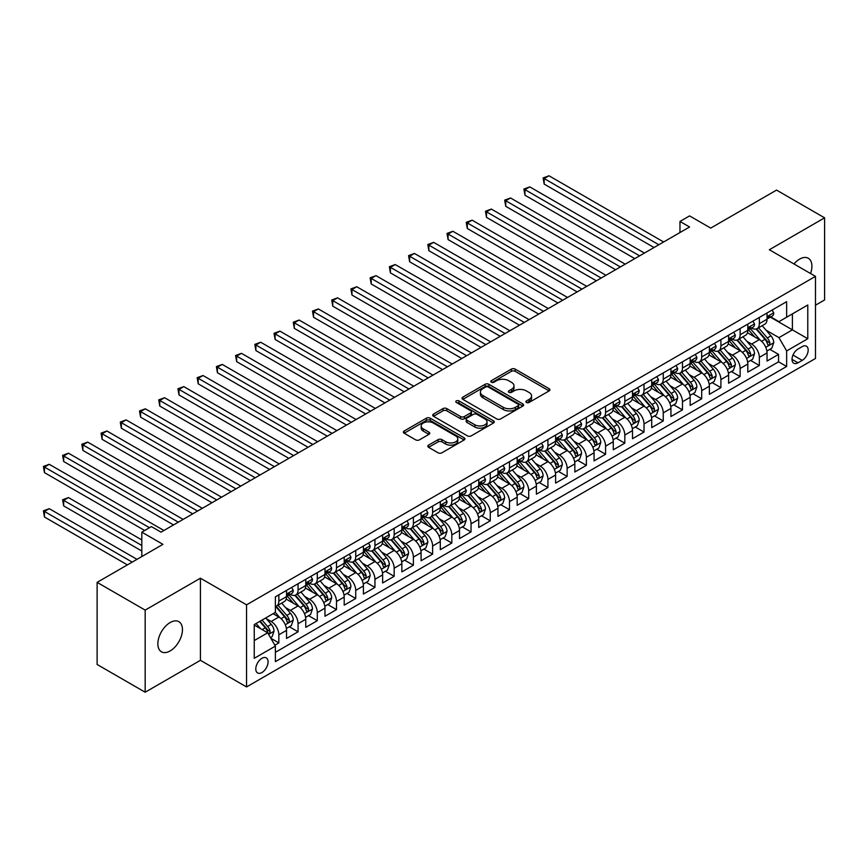 <?xml version="1.0" encoding="UTF-8"?>
<svg xmlns="http://www.w3.org/2000/svg" width="868" height="868" viewBox="0 0 868 868"><rect width="100%" height="100%" fill="white"/><g stroke="black" fill="none" stroke-linecap="round" stroke-linejoin="round"><path stroke-width="1.3" d="M526.453 402.459A1.866 1.074 0 0 0 529.1 402.459L549.14 390.893A2.669 1.541 0 0 0 549.921 389.797A2.669 1.541 0 0 0 549.14 388.712L515.18 369.106A2.669 1.541 0 0 0 511.404 369.106L491.364 380.672A1.866 1.074 0 0 0 490.821 381.443A1.866 1.074 0 0 0 491.364 382.202A1.866 1.074 0 0 0 494 382.202L496.604 380.705A8.539 4.926 0 0 1 508.67 380.705L511.502 382.343A8.539 4.926 0 0 1 514.008 385.826A8.539 4.926 0 0 1 511.502 389.309L508.908 390.806A1.866 1.074 0 0 0 508.366 391.566A1.866 1.074 0 0 0 508.908 392.336A1.866 1.074 0 0 0 511.556 392.336L514.149 390.839A8.539 4.926 0 0 1 526.214 390.839L529.046 392.466A8.539 4.926 0 0 1 531.552 395.949A8.539 4.926 0 0 1 529.046 399.443L526.453 400.94A1.866 1.074 0 0 0 525.91 401.7A1.866 1.074 0 0 0 526.453 402.459L526.453 400.94M170.161 650.935A17.393 10.047 120 0 0 181.52 635.604A17.393 10.047 120 0 0 178.851 621.672A17.393 10.047 120 0 0 170.161 622.53A17.393 10.047 120 0 0 158.79 637.861A17.393 10.047 120 0 0 161.459 651.803A17.393 10.047 120 0 0 170.161 650.935M810.538 273.529A17.393 10.047 120 0 0 808.314 258.252A17.393 10.047 120 0 0 799.612 259.12A17.393 10.047 120 0 0 793.97 263.959M261.93 672.526A8.702 5.024 120 0 0 267.615 664.855A8.702 5.024 120 0 0 266.281 657.89A8.702 5.024 120 0 0 261.93 658.313A8.702 5.024 120 0 0 256.255 665.984A8.702 5.024 120 0 0 257.579 672.95A8.702 5.024 120 0 0 261.93 672.526M428.586 445.132A2.669 1.541 0 0 0 427.805 446.217A2.669 1.541 0 0 0 428.586 447.313L438.112 452.814A2.669 1.541 0 0 0 441.888 452.814L464.152 439.957A2.669 1.541 0 0 0 464.933 438.872A2.669 1.541 0 0 0 464.152 437.776L430.192 418.17A2.669 1.541 0 0 0 426.416 418.17L404.152 431.027A2.669 1.541 0 0 0 403.37 432.112A2.669 1.541 0 0 0 404.152 433.208L415.663 439.848A2.669 1.541 0 0 0 419.439 439.848L428.966 434.347A2.669 1.541 0 0 0 429.747 433.262A2.669 1.541 0 0 0 428.966 432.166L423.259 428.879A7.139 4.123 0 0 1 421.164 425.96A7.139 4.123 0 0 1 425.57 422.152A7.139 4.123 0 0 1 433.349 423.052L455.711 435.953A7.139 4.123 0 0 1 457.794 438.872A7.139 4.123 0 0 1 453.389 442.68A7.139 4.123 0 0 1 445.609 441.779L441.888 439.631A2.669 1.541 0 0 0 438.112 439.631L428.586 445.132L428.586 447.313M815.475 305.221L824.6 299.948L824.6 217.835L776.545 190.092L710.718 228.1L689.583 215.893L679.97 221.448L689.583 226.993L161.025 532.149L151.412 526.605L141.809 532.149L141.809 556.562M145.173 610.106L145.173 692.219L200.432 660.32L200.432 578.196L145.173 610.106L97.118 582.363L162.945 544.355L141.809 532.149M200.432 578.196L246.555 604.833L815.475 276.371L815.475 358.484L246.555 686.946L246.555 604.833M824.6 217.835L769.341 249.745L815.475 276.371M496.789 418.94A2.669 1.541 0 0 0 500.565 418.94L522.818 406.083A2.669 1.541 0 0 0 523.599 404.998A2.669 1.541 0 0 0 522.818 403.902L488.868 384.296A2.669 1.541 0 0 0 485.093 384.296L462.828 397.153A2.669 1.541 0 0 0 462.047 398.238A2.669 1.541 0 0 0 462.828 399.334L496.789 418.94M457.067 402.861A1.866 1.074 0 0 1 458.966 403.132L458.966 400.907L493.491 420.839A2.669 1.541 0 0 1 494.272 421.935A2.669 1.541 0 0 1 493.491 423.02L471.226 435.877A2.669 1.541 0 0 1 467.451 435.877L433.49 416.271L433.49 414.09A2.669 1.541 0 0 0 432.709 415.175A2.669 1.541 0 0 0 433.49 416.271M433.49 414.09L443.016 408.589A2.669 1.541 0 0 1 446.792 408.589L460.561 416.542A2.669 1.541 0 0 0 464.337 416.542L470.662 412.886A2.669 1.541 0 0 0 471.443 411.801A2.669 1.541 0 0 0 470.662 410.716L456.318 402.437A1.866 1.074 0 0 1 455.776 401.667A1.866 1.074 0 0 1 456.926 400.68A1.866 1.074 0 0 1 458.966 400.907M145.173 692.219L97.118 664.476L97.118 582.363M274.863 645.195L278.845 642.895L270.87 638.284M266.335 618.689L271.163 621.477A10.872 6.282 60 0 1 278.845 634.79L286.538 630.352L286.538 638.457L298.071 631.795L289.326 626.75M285.55 607.589L290.379 610.378A10.872 6.282 60 0 1 298.071 623.701L305.753 619.253L305.753 627.358L317.287 620.696L308.541 615.651M304.776 596.5L309.594 599.289A10.872 6.282 60 0 1 317.287 612.602L324.979 608.164L324.979 616.258L336.502 609.607L327.757 604.551M323.992 585.401L328.82 588.189A10.872 6.282 60 0 1 336.502 601.502L344.195 597.065L344.195 605.17L355.728 598.508L346.983 593.462M343.207 574.301L348.035 577.09A10.872 6.282 60 0 1 355.728 590.403L363.41 585.965L363.41 594.07L374.943 587.408L366.198 582.363M362.433 563.213L367.262 565.99A10.872 6.282 60 0 1 374.943 579.314L382.636 574.876L382.636 582.97L394.17 576.319L385.425 571.263M381.649 552.113L386.477 554.902A10.872 6.282 60 0 1 394.17 568.215L401.851 563.777L401.851 571.871L413.385 565.22L404.64 560.164M400.875 541.014L405.703 543.802A10.872 6.282 60 0 1 413.385 557.115L421.078 552.677L421.078 560.782L432.611 554.12L423.866 549.075M420.09 529.914L424.919 532.702A10.872 6.282 60 0 1 432.611 546.015L440.293 541.578L440.293 549.683L451.827 543.021L443.081 537.976M439.316 518.825L444.134 521.603A10.872 6.282 60 0 1 451.827 534.927L459.519 530.489L459.519 538.583L471.042 531.932L462.297 526.876M458.532 507.726L463.36 510.514A10.872 6.282 60 0 1 471.042 523.827L478.735 519.389L478.735 527.494L490.268 520.833L481.523 515.787M477.758 496.626L482.575 499.415A10.872 6.282 60 0 1 490.268 512.728L497.95 508.29L497.95 516.395L509.483 509.733L500.738 504.688M496.973 485.527L501.802 488.315A10.872 6.282 60 0 1 509.483 501.639L517.176 497.19L517.176 505.295L528.71 498.633L519.965 493.588M516.189 474.438L521.017 477.226A10.872 6.282 60 0 1 528.71 490.539L536.391 486.102L536.391 494.196L547.925 487.545L539.18 482.489M535.415 463.338L540.243 466.127A10.872 6.282 60 0 1 547.925 479.44L555.618 475.002L555.618 483.107L567.151 476.445L558.406 471.4M554.63 452.239L559.459 455.027A10.872 6.282 60 0 1 567.151 468.34L574.833 463.903L574.833 472.008L586.367 465.346L577.621 460.3M573.856 441.15L578.674 443.928A10.872 6.282 60 0 1 586.367 457.252L594.059 452.814L594.059 460.908L605.582 454.257L596.837 449.201M593.072 430.051L597.9 432.839A10.872 6.282 60 0 1 605.582 446.152L613.275 441.714L613.275 449.808L624.808 443.157L616.063 438.101M612.298 418.951L617.115 421.739A10.872 6.282 60 0 1 624.808 435.052L632.501 430.615L632.501 438.72L644.023 432.058L635.278 427.013M631.513 407.851L636.342 410.64A10.872 6.282 60 0 1 644.023 423.953L651.716 419.515L651.716 427.62L663.25 420.958L654.505 415.913M650.729 396.763L655.557 399.54A10.872 6.282 60 0 1 663.25 412.864L670.931 408.427L670.931 416.521L682.465 409.87L673.72 404.814M669.955 385.663L674.783 388.452A10.872 6.282 60 0 1 682.465 401.765L690.158 397.327L690.158 405.421L701.691 398.77L692.946 393.725M689.17 374.564L693.999 377.352A10.872 6.282 60 0 1 701.691 390.665L709.373 386.227L709.373 394.332L720.907 387.671L712.161 382.625M708.396 363.464L713.225 366.253A10.872 6.282 60 0 1 720.907 379.576L728.599 375.128L728.599 383.233L740.133 376.571L731.388 371.526M727.612 352.375L732.44 355.164A10.872 6.282 60 0 1 740.133 368.477L747.815 364.039L747.815 372.133L759.348 365.482L759.348 357.377A10.872 6.282 -120 0 0 751.655 344.064L746.838 341.276M750.603 360.426L759.348 365.482M286.538 630.352A10.872 6.282 -120 0 0 278.845 617.039L273.084 613.709M305.753 619.253A10.872 6.282 -120 0 0 298.071 605.94L286.18 599.083M324.979 608.164A10.872 6.282 -120 0 0 317.287 594.84L305.395 587.983M344.195 597.065A10.872 6.282 -120 0 0 336.502 583.752L324.621 576.884M363.41 585.965A10.872 6.282 -120 0 0 355.728 572.652L343.836 565.795M382.636 574.876A10.872 6.282 -120 0 0 374.943 561.553L363.063 554.695M401.851 563.777A10.872 6.282 -120 0 0 394.17 550.464L382.278 543.596M421.078 552.677A10.872 6.282 -120 0 0 413.385 539.364L401.504 532.496M440.293 541.578A10.872 6.282 -120 0 0 432.611 528.265L420.72 521.408M459.519 530.489A10.872 6.282 -120 0 0 451.827 517.165L439.935 510.308M478.735 519.389A10.872 6.282 -120 0 0 471.042 506.077L459.161 499.209M497.95 508.29A10.872 6.282 -120 0 0 490.268 494.977L478.376 488.109M517.176 497.19A10.872 6.282 -120 0 0 509.483 483.877L497.603 477.02M536.391 486.102A10.872 6.282 -120 0 0 528.71 472.778L516.818 465.921M555.618 475.002A10.872 6.282 -120 0 0 547.925 461.689L536.044 454.821M574.833 463.903A10.872 6.282 -120 0 0 567.151 450.59L555.26 443.722M594.059 452.814A10.872 6.282 -120 0 0 586.367 439.49L574.486 432.633M613.275 441.714A10.872 6.282 -120 0 0 605.582 428.401L593.701 421.533M632.501 430.615A10.872 6.282 -120 0 0 624.808 417.302L612.916 410.434M651.716 419.515A10.872 6.282 -120 0 0 644.023 406.202L632.143 399.345M670.931 408.427A10.872 6.282 -120 0 0 663.25 395.103L651.358 388.246M690.158 397.327A10.872 6.282 -120 0 0 682.465 384.014L670.584 377.146M709.373 386.227A10.872 6.282 -120 0 0 701.691 372.914L689.8 366.046M728.599 375.128A10.872 6.282 -120 0 0 720.907 361.815L709.026 354.958M747.815 364.039A10.872 6.282 -120 0 0 740.133 350.715L728.241 343.858M802.206 346.614L797.985 349.055A8.43 4.861 120 0 0 792.473 356.477A8.43 4.861 120 0 0 793.764 363.236A8.43 4.861 120 0 0 797.985 362.813L802.206 360.372A8.43 4.861 120 0 0 807.717 352.95A8.43 4.861 120 0 0 806.426 346.202A8.43 4.861 120 0 0 802.206 346.614M254.248 640.562L267.702 632.794L275.384 646.107L275.384 661.644L786.636 366.48L786.636 350.943L778.954 337.63L766.053 330.176M275.384 646.107L254.248 658.313L254.248 624.58L275.384 612.374L275.384 596.837L786.636 301.673L786.636 317.211L807.783 305.004L807.783 338.737L786.636 350.943M290.281 594.341L290.379 594.406A10.872 6.282 60 0 0 295.814 594.938L303.507 590.5A10.872 6.282 -120 0 0 305.753 585.52L305.753 579.314M309.496 583.242L309.594 583.307A10.872 6.282 60 0 0 315.03 583.838L322.722 579.401A10.872 6.282 -120 0 0 324.979 574.432L324.979 568.215M328.722 572.153L328.82 572.207A10.872 6.282 60 0 0 334.256 572.75L341.938 568.312A10.872 6.282 -120 0 0 344.195 563.332L344.195 557.115M347.938 561.053L348.035 561.108A10.872 6.282 60 0 0 353.471 561.65L361.164 557.213A10.872 6.282 -120 0 0 363.41 552.232L363.41 546.015M367.153 549.954L367.262 550.019A10.872 6.282 60 0 0 372.697 550.551L380.379 546.113A10.872 6.282 -120 0 0 382.636 541.133L382.636 534.927M386.379 538.865L386.477 538.919A10.872 6.282 60 0 0 391.913 539.462L399.606 535.014A10.872 6.282 -120 0 0 401.851 530.044L401.851 523.827M405.595 527.766L405.703 527.82A10.872 6.282 60 0 0 411.139 528.362L418.821 523.925A10.872 6.282 -120 0 0 421.078 518.945L421.078 512.728M424.821 516.666L424.919 516.72A10.872 6.282 60 0 0 430.354 517.263L438.047 512.825A10.872 6.282 -120 0 0 440.293 507.845L440.293 501.628M444.036 505.567L444.134 505.632A10.872 6.282 60 0 0 449.57 506.163L457.262 501.726A10.872 6.282 -120 0 0 459.519 496.746L459.519 490.539M463.262 494.478L463.36 494.532A10.872 6.282 60 0 0 468.796 495.075L476.478 490.637A10.872 6.282 -120 0 0 478.735 485.657L478.735 479.44M482.478 483.378L482.575 483.433A10.872 6.282 60 0 0 488.011 483.975L495.704 479.537A10.872 6.282 -120 0 0 497.95 474.557L497.95 468.34M501.693 472.279L501.802 472.344A10.872 6.282 60 0 0 507.238 472.876L514.919 468.438A10.872 6.282 -120 0 0 517.176 463.458L517.176 457.252M520.919 461.179L521.017 461.244A10.872 6.282 60 0 0 526.453 461.776L534.145 457.338A10.872 6.282 -120 0 0 536.391 452.369L536.391 446.152M540.135 450.091L540.243 450.145A10.872 6.282 60 0 0 545.679 450.687L553.361 446.25A10.872 6.282 -120 0 0 555.618 441.269L555.618 435.052M559.361 438.991L559.459 439.045A10.872 6.282 60 0 0 564.894 439.588L572.587 435.15A10.872 6.282 -120 0 0 574.833 430.17L574.833 423.953M578.576 427.891L578.674 427.957A10.872 6.282 60 0 0 584.121 428.488L591.802 424.051A10.872 6.282 -120 0 0 594.059 419.07L594.059 412.864M597.802 416.803L597.9 416.857A10.872 6.282 60 0 0 603.336 417.389L611.029 412.951A10.872 6.282 -120 0 0 613.275 407.982L613.275 401.765M617.018 405.703L617.115 405.757A10.872 6.282 60 0 0 622.551 406.3L630.244 401.862A10.872 6.282 -120 0 0 632.501 396.882L632.501 390.665M636.244 394.604L636.342 394.658A10.872 6.282 60 0 0 641.778 395.2L649.459 390.763A10.872 6.282 -120 0 0 651.716 385.783L651.716 379.566M655.459 383.504L655.557 383.569A10.872 6.282 60 0 0 660.993 384.101L668.685 379.663A10.872 6.282 -120 0 0 670.931 374.683L670.931 368.477M674.675 372.415L674.783 372.47A10.872 6.282 60 0 0 680.219 373.012L687.901 368.564A10.872 6.282 -120 0 0 690.158 363.594L690.158 357.377M693.901 361.316L693.999 361.37A10.872 6.282 60 0 0 699.434 361.913L707.127 357.475A10.872 6.282 -120 0 0 709.373 352.495L709.373 346.278M713.116 350.216L713.225 350.271A10.872 6.282 60 0 0 718.661 350.813L726.342 346.375A10.872 6.282 -120 0 0 728.599 341.395L728.599 335.189M732.342 339.117L732.44 339.182A10.872 6.282 60 0 0 737.876 339.714L745.569 335.276A10.872 6.282 -120 0 0 747.815 330.307L747.815 324.089M275.384 652.324L778.563 361.815L778.563 354.383L767.041 361.045L767.041 352.94A10.872 6.282 -120 0 0 759.348 339.627L747.457 332.759M751.558 328.028L751.655 328.082A10.872 6.282 -120 0 0 757.091 328.625A10.872 6.282 -120 0 0 759.348 323.645L759.348 317.428M757.091 328.625L764.784 324.187A10.872 6.282 -120 0 0 767.041 319.207L767.041 312.99M278.845 594.84L278.845 601.057A10.872 6.282 60 0 1 276.599 606.038A10.872 6.282 60 0 1 275.384 606.472M276.599 606.038L284.281 601.6A10.872 6.282 -120 0 0 286.538 596.62L286.538 590.403M298.071 583.752L298.071 589.958A10.872 6.282 60 0 1 295.814 594.938M317.287 572.652L317.287 578.869A10.872 6.282 60 0 1 315.03 583.838M336.502 561.553L336.502 567.77A10.872 6.282 60 0 1 334.256 572.75M355.728 550.453L355.728 556.67A10.872 6.282 60 0 1 353.471 561.65M374.943 539.364L374.943 545.581A10.872 6.282 60 0 1 372.697 550.551M394.17 528.265L394.17 534.482A10.872 6.282 60 0 1 391.913 539.462M413.385 517.165L413.385 523.382A10.872 6.282 60 0 1 411.139 528.362M432.611 506.077L432.611 512.283A10.872 6.282 60 0 1 430.354 517.263M451.827 494.977L451.827 501.194A10.872 6.282 60 0 1 449.57 506.163M471.042 483.877L471.042 490.094A10.872 6.282 60 0 1 468.796 495.075M490.268 472.778L490.268 478.995A10.872 6.282 60 0 1 488.011 483.975M509.483 461.689L509.483 467.895A10.872 6.282 60 0 1 507.238 472.876M528.71 450.59L528.71 456.807A10.872 6.282 60 0 1 526.453 461.776M547.925 439.49L547.925 445.707A10.872 6.282 60 0 1 545.679 450.687M567.151 428.391L567.151 434.608A10.872 6.282 60 0 1 564.894 439.588M586.367 417.302L586.367 423.508A10.872 6.282 60 0 1 584.121 428.488M605.582 406.202L605.582 412.419A10.872 6.282 60 0 1 603.336 417.389M624.808 395.103L624.808 401.32A10.872 6.282 60 0 1 622.551 406.3M644.023 384.014L644.023 390.22A10.872 6.282 60 0 1 641.778 395.2M663.25 372.914L663.25 379.132A10.872 6.282 60 0 1 660.993 384.101M682.465 361.815L682.465 368.032A10.872 6.282 60 0 1 680.219 373.012M701.691 350.715L701.691 356.932A10.872 6.282 60 0 1 699.434 361.913M720.907 339.627L720.907 345.833A10.872 6.282 60 0 1 718.661 350.813M740.133 328.527L740.133 334.744A10.872 6.282 60 0 1 737.876 339.714M740.133 368.477L740.133 376.571M720.907 379.576L720.907 387.671M701.691 390.665L701.691 398.77M682.465 401.765L682.465 409.87M663.25 412.864L663.25 420.958M644.023 423.953L644.023 432.058M624.808 435.052L624.808 443.157M605.582 446.152L605.582 454.257M586.367 457.252L586.367 465.346M567.151 468.34L567.151 476.445M547.925 479.44L547.925 487.545M528.71 490.539L528.71 498.633M509.483 501.639L509.483 509.733M490.268 512.728L490.268 520.833M471.042 523.827L471.042 531.932M451.827 534.927L451.827 543.021M432.611 546.015L432.611 554.12M413.385 557.115L413.385 565.22M394.17 568.215L394.17 576.319M374.943 579.314L374.943 587.408M355.728 590.403L355.728 598.508M336.502 601.502L336.502 609.607M317.287 612.602L317.287 620.696M298.071 623.701L298.071 631.795M278.845 634.79L278.845 642.895M267.702 632.794L254.248 625.025M778.954 337.63L792.408 329.862L792.408 313.88L807.783 305.004M770.393 317.146L807.783 338.737M770.784 316.929L778.954 321.648L786.636 317.211M200.432 660.32L246.555 686.946M679.97 221.448L679.97 232.537M769.818 349.337L778.563 354.383M778.563 361.815L786.636 366.48M527.202 402.73L529.046 401.656A8.539 4.926 0 0 0 531.552 398.173L531.552 395.949M514.008 385.826L514.008 388.039A8.539 4.926 0 0 1 511.502 391.533L509.657 392.596M549.108 390.915L515.18 371.32A2.669 1.541 0 0 0 511.404 371.32L492.113 382.462M522.786 406.105L488.868 386.52A2.669 1.541 0 0 0 485.093 386.52L462.861 399.356M518.109 405.757A1.866 1.074 0 0 0 518.652 404.998A1.866 1.074 0 0 0 518.109 404.228L488.293 387.019A1.866 1.074 0 0 0 485.657 387.019L482.923 388.604A8.539 4.926 0 0 0 480.416 392.086A8.539 4.926 0 0 0 482.923 395.569L503.299 407.331A8.539 4.926 0 0 0 515.375 407.331L518.109 405.757L518.109 407.971A1.866 1.074 0 0 0 518.652 407.211L518.652 404.998M480.416 392.086L480.416 394.311A8.539 4.926 0 0 0 482.923 397.794L482.923 395.569M518.109 407.971L515.375 409.555A8.539 4.926 0 0 1 503.299 409.555L482.923 397.794M433.533 416.293L443.016 410.803L443.016 408.589M471.443 411.801L471.443 414.025A2.669 1.541 0 0 1 470.662 415.11L464.337 418.756A2.669 1.541 0 0 1 460.561 418.756L446.792 410.803A2.669 1.541 0 0 0 443.016 410.803M458.966 403.132L493.447 423.041M474.861 424.788A7.139 4.123 0 0 0 482.63 425.689A7.139 4.123 0 0 0 487.035 421.881A7.139 4.123 0 0 0 484.952 418.962L477.075 414.416A2.669 1.541 0 0 0 473.299 414.416L466.984 418.061A2.669 1.541 0 0 0 466.203 419.157A2.669 1.541 0 0 0 466.984 420.242L474.861 424.788L474.861 427.013A7.139 4.123 0 0 0 482.63 427.902A7.139 4.123 0 0 0 487.035 424.094L487.035 421.881M466.203 419.157L466.203 421.371A2.669 1.541 0 0 0 466.984 422.466L466.984 420.242M474.861 427.013L466.984 422.466M457.794 438.872L457.794 441.085A7.139 4.123 0 0 1 453.389 444.893A7.139 4.123 0 0 1 445.609 444.004L441.888 441.855A2.669 1.541 0 0 0 438.112 441.855L428.618 447.335M421.164 425.96L421.164 428.184A7.139 4.123 0 0 0 423.259 431.092L423.259 428.879M428.933 434.369L423.259 431.092M464.12 439.978L430.192 420.394A2.669 1.541 0 0 0 426.416 420.394L404.195 433.23M766.878 351.03L771.836 348.166L773.757 342.621A7.204 4.156 -120 0 0 770.958 335.851L762.18 325.684M760.411 340.321L750.375 328.701M754.704 336.947L748.878 330.198A17.262 9.96 -120 0 0 748.346 329.601M544.182 228.49L615.586 269.709L505.74 206.302L505.74 200.747L510.547 197.98L625.188 264.165M756.115 329.015L765.001 339.301A7.204 4.156 60 0 1 767.572 344.26C768.647 345.703 769.417 345.258 769.873 342.925A7.204 4.156 -120 0 0 767.301 337.967L758.524 327.8M756.636 328.842L766.184 339.898A3.667 2.116 60 0 1 767.106 341.33L769.873 342.925M767.572 344.26L768.093 345.117M772.129 310.05L773.757 312.881A7.204 4.156 60 0 1 772.27 316.071L768.614 318.176A7.204 4.156 -120 0 0 769.873 316.516L769.721 315.876M658.823 244.743L544.182 178.558L548.988 175.781L663.629 241.977M767.279 318.513L767.301 318.513A7.204 4.156 -120 0 0 768.614 318.176M768.94 315.974L769.873 316.516C769.417 315.431 768.647 315.876 767.572 317.851A7.204 4.156 60 0 1 767.041 318.871M654.016 247.521L544.182 184.103L544.182 178.558L543.118 177.94L548.988 175.781M544.182 184.103L543.118 177.94M747.652 362.13L752.621 359.265L754.542 353.721A7.204 4.156 -120 0 0 751.742 346.95L742.954 336.784M741.196 351.421L731.16 339.8M735.489 348.035L729.663 341.298A17.262 9.96 -120 0 0 729.12 340.69M524.956 239.59L596.359 280.809L486.514 217.391L486.514 211.846L491.321 209.069L605.972 275.264M736.899 340.104L745.775 350.39A7.204 4.156 60 0 1 748.346 355.359C749.431 356.802 750.202 356.357 750.657 354.025A7.204 4.156 -120 0 0 748.086 349.066L739.308 338.889M737.42 339.941L746.968 350.987A3.667 2.116 60 0 1 747.89 352.43L750.657 354.025M748.346 355.359L748.867 356.205M728.436 373.229L733.406 370.365L735.326 364.81A7.204 4.156 -120 0 0 732.516 358.05L723.738 347.884M721.981 362.52L711.944 350.9M716.263 359.135L710.436 352.386A17.262 9.96 -120 0 0 709.905 351.79M505.74 250.689L577.144 291.908L467.299 228.49L467.299 222.946L472.105 220.168L586.746 286.364M717.673 351.204L726.559 361.489A7.204 4.156 60 0 1 729.131 366.448C730.205 367.902 730.975 367.457 731.431 365.124A7.204 4.156 -120 0 0 728.87 360.155L720.082 349.988M718.194 351.041L727.742 362.086A3.667 2.116 60 0 1 728.664 363.518L731.431 365.124M729.131 366.448L729.652 367.305M709.21 384.329L714.18 381.453L716.1 375.909A7.204 4.156 -120 0 0 713.301 369.15L704.512 358.983M702.755 373.62L692.718 361.999M697.047 370.235L691.221 363.486A17.262 9.96 -120 0 0 690.689 362.889M486.514 261.778L557.918 303.008L448.083 239.59L448.083 234.034L452.879 231.268L567.531 297.453M698.458 362.303L707.344 372.589A7.204 4.156 60 0 1 709.905 377.547C710.99 379.001 711.76 378.556 712.216 376.213A7.204 4.156 -120 0 0 709.644 371.254L700.867 361.088M698.979 362.13L708.527 373.186A3.667 2.116 60 0 1 709.449 374.618L712.216 376.213M709.905 377.547L710.425 378.405M689.995 395.417L694.964 392.553L696.885 387.009A7.204 4.156 -120 0 0 694.075 380.238L685.297 370.072M683.539 384.708L673.503 373.088M677.821 381.334L671.995 374.585A17.262 9.96 -120 0 0 671.463 373.989M467.299 272.877L538.702 314.097L428.857 250.678L428.857 245.134L433.664 242.356L548.316 308.552M679.232 373.403L688.118 383.678A7.204 4.156 60 0 1 690.689 388.647C691.774 390.09 692.534 389.645 692.99 387.312A7.204 4.156 -120 0 0 690.429 382.354L681.64 372.188M679.763 373.229L689.3 384.285A3.667 2.116 60 0 1 690.223 385.717L692.99 387.312M690.689 388.647L691.21 389.493M752.914 321.149L754.542 323.981A7.204 4.156 60 0 1 753.055 327.16L749.399 329.276A7.204 4.156 -120 0 0 750.657 327.616L750.505 326.976M639.607 255.843L524.956 189.647L529.762 186.88L644.414 253.065M748.053 329.612L748.086 329.612A7.204 4.156 -120 0 0 749.399 329.276M749.724 327.073L750.657 327.616C750.202 326.531 749.431 326.976 748.346 328.939A7.204 4.156 60 0 1 747.815 329.97M634.801 258.621L524.956 195.202L524.956 189.647L523.903 189.04L529.762 186.88M524.956 195.202L523.903 189.04M733.688 332.249L735.326 335.07A7.204 4.156 60 0 1 733.829 338.26L730.183 340.364A7.204 4.156 -120 0 0 731.431 338.704L731.279 338.075M620.381 266.943L504.677 200.139L510.547 197.98M728.838 340.701L728.87 340.701A7.204 4.156 -120 0 0 730.183 340.364M730.498 338.173L731.431 338.704C730.975 337.619 730.216 338.064 729.131 340.039A7.204 4.156 60 0 1 728.599 341.07M505.74 206.302L504.677 200.139M714.472 343.337L716.1 346.169A7.204 4.156 60 0 1 714.614 349.359L710.957 351.464A7.204 4.156 -120 0 0 712.216 349.804L712.064 349.164M601.166 278.031L485.462 211.239L491.321 209.069M709.612 351.8L709.644 351.8A7.204 4.156 -120 0 0 710.957 351.464M711.283 349.272L712.216 349.804C711.76 348.719 710.99 349.164 709.905 351.139A7.204 4.156 60 0 1 709.373 352.158M486.514 217.391L485.462 211.239M695.246 354.437L696.885 357.269A7.204 4.156 60 0 1 695.387 360.448L691.742 362.564A7.204 4.156 -120 0 0 692.99 360.904L692.838 360.263M581.951 289.131L466.246 222.327L472.105 220.168M690.396 362.9L690.429 362.9A7.204 4.156 -120 0 0 691.742 362.564M692.067 360.361L692.99 360.904C692.545 359.819 691.774 360.263 690.689 362.238A7.204 4.156 60 0 1 690.158 363.258M467.299 228.49L466.246 222.327M670.769 406.517L675.738 403.653L677.658 398.097A7.204 4.156 -120 0 0 674.859 391.338L666.071 381.171M664.313 395.808L654.277 384.188M658.606 392.423L652.779 385.685A17.262 9.96 -120 0 0 652.248 385.077M448.083 283.977L519.476 325.196L409.642 261.778L409.642 256.234L414.448 253.456L529.089 319.652M660.016 384.491L668.903 394.777A7.204 4.156 60 0 1 671.463 399.736C672.548 401.19 673.318 400.745 673.774 398.412A7.204 4.156 -120 0 0 671.203 393.443L662.425 383.276M660.537 384.329L670.085 395.374A3.667 2.116 60 0 1 671.007 396.817L673.774 398.412M671.463 399.736L671.995 400.593M676.031 365.536L677.658 368.358A7.204 4.156 60 0 1 676.172 371.547L672.516 373.663A7.204 4.156 -120 0 0 673.774 372.003L673.622 371.363M562.724 300.23L447.02 233.427L452.879 231.268M671.181 373.999L671.203 373.999A7.204 4.156 -120 0 0 672.516 373.663M672.841 371.461L673.774 372.003C673.318 370.918 672.548 371.363 671.463 373.327A7.204 4.156 60 0 1 670.931 374.358M448.083 239.59L447.02 233.427M651.553 417.616L656.523 414.752L658.443 409.197A7.204 4.156 -120 0 0 655.633 402.437L646.855 392.271M645.098 406.908L635.061 395.287M639.38 403.522L633.564 396.774A17.262 9.96 -120 0 0 633.022 396.177M428.857 295.066L500.261 336.296L390.416 272.877L390.416 267.333L395.222 264.556L509.874 330.741M640.801 395.591L649.676 405.877A7.204 4.156 60 0 1 652.248 410.835C653.333 412.289 654.103 411.844 654.548 409.501A7.204 4.156 -120 0 0 651.987 404.542L643.199 394.376M641.322 395.428L650.859 406.474A3.667 2.116 60 0 1 651.792 407.906L654.548 409.501M652.248 410.835L652.769 411.692M656.805 376.625L658.443 379.457A7.204 4.156 60 0 1 656.946 382.647L653.3 384.752A7.204 4.156 -120 0 0 654.548 383.092L654.396 382.452M543.509 311.33L427.805 244.526L433.664 242.356M651.955 385.088L651.987 385.088A7.204 4.156 -120 0 0 653.3 384.752M653.626 382.56L654.548 383.092C654.103 382.007 653.333 382.452 652.248 384.426A7.204 4.156 60 0 1 651.716 385.457M428.857 250.678L427.805 244.526M632.338 428.716L637.296 425.841L639.217 420.296A7.204 4.156 -120 0 0 636.418 413.537L627.64 403.36M625.871 418.007L615.835 406.387M620.164 414.622L614.338 407.873A17.262 9.96 -120 0 0 613.806 407.276M409.642 306.165L481.046 347.395L371.2 283.977L371.2 278.422L376.007 275.655L490.648 341.84M621.575 406.691L630.461 416.976A7.204 4.156 60 0 1 633.022 421.935C634.107 423.378 634.877 422.944 635.333 420.6A7.204 4.156 -120 0 0 632.761 415.642L623.984 405.475M622.096 406.517L631.644 417.573A3.667 2.116 60 0 1 632.566 419.005L635.333 420.6M633.022 421.935L633.553 422.792M637.589 387.725L639.217 390.557A7.204 4.156 60 0 1 637.73 393.746L634.074 395.851A7.204 4.156 -120 0 0 635.333 394.191L635.181 393.551M524.283 322.419L408.578 255.626L414.448 253.456M632.739 396.188L632.761 396.188A7.204 4.156 -120 0 0 634.074 395.851M634.399 393.66L635.333 394.191C634.877 393.106 634.107 393.551 633.022 395.526A7.204 4.156 60 0 1 632.501 396.546M409.642 261.778L408.578 255.626M613.112 439.805L618.081 436.94L620.002 431.396A7.204 4.156 -120 0 0 617.191 424.626L608.414 414.459M606.656 429.096L596.62 417.475M600.949 425.711L595.122 418.973A17.262 9.96 -120 0 0 594.58 418.365M390.416 317.265L461.819 358.484L351.974 295.066L351.974 289.521L356.781 286.744L471.433 352.94M602.359 417.79L611.235 428.065A7.204 4.156 60 0 1 613.806 433.034C614.891 434.477 615.662 434.033 616.117 431.7A7.204 4.156 -120 0 0 613.546 426.741L604.768 416.575M602.88 417.616L612.417 428.662A3.667 2.116 60 0 1 613.35 430.105L616.117 431.7M613.806 433.034L614.327 433.881M618.363 398.824L620.002 401.656A7.204 4.156 60 0 1 618.515 404.835L614.859 406.951A7.204 4.156 -120 0 0 616.117 405.291L615.965 404.651M505.067 333.518L389.363 266.715L395.222 264.556M613.513 407.287L613.546 407.287A7.204 4.156 -120 0 0 614.859 406.951M615.184 404.748L616.117 405.291C615.662 404.206 614.891 404.651 613.806 406.625A7.204 4.156 60 0 1 613.275 407.645M390.416 272.877L389.363 266.715M593.896 450.904L598.855 448.04L600.786 442.485A7.204 4.156 -120 0 0 597.976 435.725L589.198 425.559M587.441 440.195L577.394 428.575M581.723 436.81L575.896 430.072A17.262 9.96 -120 0 0 575.365 429.465M371.2 328.364L442.604 369.584L332.759 306.165L332.759 300.621L337.565 297.843L452.206 364.039M583.133 428.879L592.019 439.165A7.204 4.156 60 0 1 594.591 444.123C595.665 445.577 596.435 445.132 596.891 442.799A7.204 4.156 -120 0 0 594.32 437.83L585.542 427.664M583.654 428.716L593.202 439.761A3.667 2.116 60 0 1 594.124 441.194L596.891 442.799M594.591 444.123L595.112 444.98M599.148 409.924L600.786 412.745A7.204 4.156 60 0 1 599.289 415.935L595.643 418.04A7.204 4.156 -120 0 0 596.891 416.39L596.739 415.75M485.841 344.618L370.137 277.814L376.007 275.655M594.298 418.387L594.32 418.387A7.204 4.156 -120 0 0 595.643 418.04M595.958 415.848L596.891 416.39C596.435 415.305 595.676 415.739 594.591 417.714A7.204 4.156 60 0 1 594.059 418.745M371.2 283.977L370.137 277.814M574.67 462.004L579.64 459.129L581.56 453.584A7.204 4.156 -120 0 0 578.761 446.825L569.972 436.658M568.215 451.295L558.178 439.675M562.507 447.91L556.681 441.161A17.262 9.96 -120 0 0 556.138 440.564M351.974 339.453L423.378 380.683L313.543 317.265L313.543 311.71L318.339 308.943L432.991 375.128M563.918 439.978L572.793 450.264A7.204 4.156 60 0 1 575.365 455.223C576.45 456.676 577.22 456.232 577.676 453.888A7.204 4.156 -120 0 0 575.104 448.93L566.327 438.763M564.439 439.805L573.987 450.861A3.667 2.116 60 0 1 574.909 452.293L577.676 453.888M575.365 455.223L575.885 456.08M579.933 421.013L581.56 423.844A7.204 4.156 60 0 1 580.074 427.034L576.417 429.139A7.204 4.156 -120 0 0 577.676 427.479L577.524 426.839M466.626 355.717L350.922 288.914L356.781 286.744M575.072 429.476L575.104 429.476A7.204 4.156 -120 0 0 576.417 429.139M576.743 426.947L577.676 427.479C577.22 426.394 576.45 426.839 575.365 428.814A7.204 4.156 60 0 1 574.833 429.834M351.974 295.066L350.922 288.914M555.455 473.103L560.424 470.228L562.345 464.684A7.204 4.156 -120 0 0 559.534 457.913L550.757 447.747M548.999 462.384L538.963 450.763M543.281 459.009L537.455 452.261A17.262 9.96 -120 0 0 536.923 451.664M332.759 350.553L404.162 391.772L294.317 328.364L294.317 322.809L299.124 320.042L413.776 386.227M544.692 451.078L553.578 461.364A7.204 4.156 60 0 1 556.149 466.322C557.223 467.765 557.994 467.32 558.45 464.988A7.204 4.156 -120 0 0 555.889 460.029L547.1 449.863M545.223 450.904L554.76 461.96A3.667 2.116 60 0 1 555.683 463.393L558.45 464.988M556.149 466.322L556.67 467.179M560.706 432.112L562.345 434.944A7.204 4.156 60 0 1 560.847 438.134L557.202 440.239A7.204 4.156 -120 0 0 558.45 438.579L558.298 437.939M447.411 366.806L331.706 300.013L337.565 297.843M555.856 440.575L555.889 440.575A7.204 4.156 -120 0 0 557.202 440.239M557.527 438.036L558.45 438.579C558.005 437.494 557.234 437.939 556.149 439.913A7.204 4.156 60 0 1 555.618 440.933M332.759 306.165L331.706 300.013M536.229 484.192L541.198 481.328L543.118 475.783A7.204 4.156 -120 0 0 540.319 469.013L531.531 458.846M529.773 473.483L519.737 461.863M524.066 470.098L518.239 463.36A17.262 9.96 -120 0 0 517.708 462.752M313.543 361.652L384.936 402.871L275.102 339.453L275.102 333.909L279.908 331.131L394.549 397.327M525.476 462.167L534.362 472.452A7.204 4.156 60 0 1 536.923 477.422C538.008 478.865 538.778 478.42 539.234 476.087A7.204 4.156 -120 0 0 536.663 471.129L527.885 460.951M525.997 462.004L535.545 473.049A3.667 2.116 60 0 1 536.467 474.492L539.234 476.087M536.923 477.422L537.455 478.268M541.491 443.212L543.118 446.043A7.204 4.156 60 0 1 541.632 449.223L537.976 451.338A7.204 4.156 -120 0 0 539.234 449.678L539.082 449.038M428.184 377.906L312.48 311.102L318.339 308.943M536.63 451.675L536.663 451.675A7.204 4.156 -120 0 0 537.976 451.338M538.301 449.136L539.234 449.678C538.778 448.593 538.008 449.038 536.923 451.002A7.204 4.156 60 0 1 536.391 452.033M313.543 317.265L312.48 311.102M517.013 495.292L521.983 492.427L523.903 486.872A7.204 4.156 -120 0 0 521.093 480.113L512.315 469.946M510.558 484.583L500.521 472.962M504.84 481.197L499.013 474.449A17.262 9.96 -120 0 0 498.482 473.852M294.317 372.752L365.721 413.971L255.876 350.553L255.876 345.008L260.682 342.231L375.334 408.427M506.25 473.266L515.136 483.552A7.204 4.156 60 0 1 517.708 488.51C518.793 489.964 519.552 489.519 520.008 487.187A7.204 4.156 -120 0 0 517.447 482.217L508.659 472.051M506.782 473.103L516.319 484.149A3.667 2.116 60 0 1 517.252 485.581L520.008 487.187M517.708 488.51L518.229 489.368M522.265 454.311L523.903 457.132A7.204 4.156 60 0 1 522.406 460.322L518.76 462.427A7.204 4.156 -120 0 0 520.008 460.767L519.856 460.138M408.969 389.005L293.265 322.202L299.124 320.042M517.415 462.763L517.447 462.763A7.204 4.156 -120 0 0 518.76 462.427M519.086 460.235L520.008 460.767C519.563 459.682 518.793 460.127 517.708 462.101A7.204 4.156 60 0 1 517.176 463.132M294.317 328.364L293.265 322.202M497.798 506.391L502.756 503.516L504.677 497.972A7.204 4.156 -120 0 0 501.878 491.212L493.089 481.046M491.331 495.682L481.295 484.062M485.624 492.297L479.798 485.548A17.262 9.96 -120 0 0 479.266 484.952M275.102 383.84L346.495 425.07L236.66 361.652L236.66 356.097L241.467 353.33L356.108 419.515M487.035 484.366L495.921 494.651A7.204 4.156 60 0 1 498.482 499.61C499.567 501.064 500.337 500.619 500.793 498.275A7.204 4.156 -120 0 0 498.221 493.317L489.444 483.151M487.556 484.192L497.104 495.248A3.667 2.116 60 0 1 498.026 496.68L500.793 498.275M498.482 499.61L499.013 500.467M503.049 465.4L504.677 468.232A7.204 4.156 60 0 1 503.19 471.422L499.534 473.527A7.204 4.156 -120 0 0 500.793 471.866L500.641 471.226M389.743 400.105L274.038 333.301L279.908 331.131M498.199 473.863L498.221 473.863A7.204 4.156 -120 0 0 499.534 473.527M499.859 471.335L500.793 471.866C500.337 470.781 499.567 471.226 498.482 473.201A7.204 4.156 60 0 1 497.95 474.221M275.102 339.453L274.038 333.301M478.572 517.48L483.541 514.615L485.462 509.071A7.204 4.156 -120 0 0 482.651 502.301L473.874 492.134M472.116 506.771L462.08 495.151M466.398 503.397L460.582 496.648A17.262 9.96 -120 0 0 460.04 496.051M255.876 394.94L327.279 436.159L217.434 372.741L217.434 367.197L222.241 364.419L336.892 430.615M467.819 495.465L476.695 505.74A7.204 4.156 60 0 1 479.266 510.709C480.351 512.153 481.122 511.708 481.577 509.375A7.204 4.156 -120 0 0 479.006 504.416L470.217 494.25M468.34 495.292L477.877 506.348A3.667 2.116 60 0 1 478.81 507.78L481.577 509.375M479.266 510.709L479.787 511.556M483.823 476.499L485.462 479.331A7.204 4.156 60 0 1 483.975 482.521L480.319 484.626A7.204 4.156 -120 0 0 481.577 482.966L481.425 482.326M370.527 411.193L254.823 344.39L260.682 342.231M478.973 484.962L479.006 484.962A7.204 4.156 -120 0 0 480.319 484.626M480.644 482.424L481.577 482.966C481.122 481.881 480.351 482.326 479.266 484.301A7.204 4.156 60 0 1 478.735 485.32M255.876 350.553L254.823 344.39M459.356 528.579L464.315 525.715L466.235 520.16A7.204 4.156 -120 0 0 463.436 513.4L454.658 503.234M452.89 517.87L442.854 506.25M447.183 514.485L441.356 507.747A17.262 9.96 -120 0 0 440.825 507.14M236.66 406.04L308.064 447.259L198.219 383.84L198.219 378.296L203.025 375.519L317.666 441.714M448.593 506.554L457.479 516.84A7.204 4.156 60 0 1 460.051 521.798C461.125 523.252 461.895 522.807 462.351 520.474A7.204 4.156 -120 0 0 459.78 515.505L451.002 505.339M449.114 506.391L458.662 517.436A3.667 2.116 60 0 1 459.584 518.88L462.351 520.474M460.051 521.798L460.572 522.655M464.608 487.599L466.235 490.42A7.204 4.156 60 0 1 464.749 493.61L461.103 495.726A7.204 4.156 -120 0 0 462.351 494.066L462.199 493.425M351.301 422.293L235.597 355.489L241.467 353.33M459.758 496.062L459.78 496.062A7.204 4.156 -120 0 0 461.103 495.726M461.418 493.523L462.351 494.066C461.895 492.981 461.125 493.425 460.051 495.389A7.204 4.156 60 0 1 459.519 496.42M236.66 361.652L235.597 355.489M440.13 539.679L445.1 536.815L447.02 531.259A7.204 4.156 -120 0 0 444.221 524.5L435.432 514.333M433.674 528.97L423.638 517.35M427.967 525.585L422.141 518.836A17.262 9.96 -120 0 0 421.598 518.239M217.434 417.128L288.838 458.358L178.992 394.94L178.992 389.396L183.799 386.618L298.451 452.803M429.378 517.654L438.253 527.939A7.204 4.156 60 0 1 440.825 532.898C441.91 534.352 442.68 533.907 443.136 531.563A7.204 4.156 -120 0 0 440.564 526.605L431.787 516.438M429.899 517.491L439.447 528.536A3.667 2.116 60 0 1 440.369 529.968L443.136 531.563M440.825 532.898L441.345 533.755M445.392 498.688L447.02 501.52A7.204 4.156 60 0 1 445.534 504.709L441.877 506.814A7.204 4.156 -120 0 0 443.136 505.154L442.984 504.514M332.086 433.392L216.382 366.589L222.241 364.419M440.532 507.151L440.564 507.151A7.204 4.156 -120 0 0 441.877 506.814M442.203 504.623L443.136 505.154C442.68 504.069 441.91 504.514 440.825 506.489A7.204 4.156 60 0 1 440.293 507.52M217.434 372.741L216.382 366.589M420.915 550.779L425.884 547.903L427.805 542.359A7.204 4.156 -120 0 0 424.994 535.599L416.217 525.422M414.459 540.07L404.423 528.449M408.741 536.684L402.915 529.936A17.262 9.96 -120 0 0 402.383 529.339M198.219 428.228L269.623 469.458L159.777 406.04L159.777 400.484L164.584 397.718L279.225 463.903M410.152 528.753L419.038 539.039A7.204 4.156 60 0 1 421.609 543.997C422.683 545.44 423.454 545.006 423.909 542.663A7.204 4.156 -120 0 0 421.349 537.704L412.56 527.538M410.673 528.579L420.221 539.636A3.667 2.116 60 0 1 421.143 541.068L423.909 542.663M421.609 543.997L422.13 544.854M426.166 509.787L427.805 512.619A7.204 4.156 60 0 1 426.307 515.809L422.662 517.914A7.204 4.156 -120 0 0 423.909 516.254L423.758 515.614M312.871 444.481L197.155 377.689L203.025 375.519M421.316 518.25L421.349 518.25A7.204 4.156 -120 0 0 422.662 517.914M422.987 515.722L423.909 516.254C423.454 515.169 422.694 515.614 421.609 517.588A7.204 4.156 60 0 1 421.078 518.608M198.219 383.84L197.155 377.689M401.689 561.867L406.658 559.003L408.578 553.458A7.204 4.156 -120 0 0 405.779 546.688L396.991 536.522M395.233 551.158L385.197 539.538M389.526 547.773L383.699 541.035A17.262 9.96 -120 0 0 383.168 540.428M178.992 439.327L250.396 480.546L140.562 417.128L140.562 411.584L145.357 408.806L260.009 475.002M390.936 539.853L399.822 550.128A7.204 4.156 60 0 1 402.383 555.097C403.468 556.54 404.238 556.095 404.694 553.762A7.204 4.156 -120 0 0 402.123 548.804L393.345 538.637M391.457 539.679L401.005 550.724A3.667 2.116 60 0 1 401.927 552.167L404.694 553.762M402.383 555.097L402.915 555.943M406.951 520.887L408.578 523.719A7.204 4.156 60 0 1 407.092 526.898L403.436 529.013A7.204 4.156 -120 0 0 404.694 527.353L404.542 526.713M293.644 455.581L177.94 388.777L183.799 386.618M402.09 529.35L402.123 529.35A7.204 4.156 -120 0 0 403.436 529.013M403.761 526.811L404.694 527.353C404.238 526.268 403.468 526.713 402.383 528.688A7.204 4.156 60 0 1 401.851 529.708M178.992 394.94L177.94 388.777M382.473 572.967L387.443 570.102L389.363 564.547A7.204 4.156 -120 0 0 386.553 557.788L377.775 547.621M376.018 562.258L365.981 550.637M370.3 558.873L364.473 552.135A17.262 9.96 -120 0 0 363.942 551.527M159.777 450.427L231.181 491.646L121.336 428.228L121.336 422.683L126.142 419.906L240.794 486.102M371.71 550.941L380.596 561.227A7.204 4.156 60 0 1 383.168 566.186C384.253 567.639 385.012 567.195 385.468 564.862A7.204 4.156 -120 0 0 382.907 559.893L374.119 549.726M372.242 550.779L381.779 561.824A3.667 2.116 60 0 1 382.701 563.267L385.468 564.862M383.168 566.186L383.689 567.043M387.725 531.986L389.363 534.807A7.204 4.156 60 0 1 387.866 537.997L384.22 540.102A7.204 4.156 -120 0 0 385.468 538.453L385.316 537.813M274.429 466.68L158.725 399.877L164.584 397.718M382.875 540.449L382.907 540.449A7.204 4.156 -120 0 0 384.22 540.102M384.546 537.91L385.468 538.453C385.023 537.368 384.253 537.802 383.168 539.777A7.204 4.156 60 0 1 382.636 540.807M159.777 406.04L158.725 399.877M363.258 584.066L368.216 581.202L370.137 575.647A7.204 4.156 -120 0 0 367.338 568.887L358.549 558.721M356.791 573.357L346.755 561.737M351.084 569.972L345.258 563.224A17.262 9.96 -120 0 0 344.726 562.627M140.562 461.516L211.955 502.746L102.12 439.327L102.12 433.783L106.927 431.005L221.568 497.19M352.495 562.041L361.381 572.327A7.204 4.156 60 0 1 363.942 577.285C365.027 578.739 365.797 578.294 366.253 575.951A7.204 4.156 -120 0 0 363.681 570.992L354.904 560.826M353.016 561.878L362.564 572.923A3.667 2.116 60 0 1 363.486 574.356L366.253 575.951M363.942 577.285L364.473 578.142M368.509 543.075L370.137 545.907A7.204 4.156 60 0 1 368.65 549.097L364.994 551.202A7.204 4.156 -120 0 0 366.253 549.542L366.101 548.901M255.203 477.78L139.498 410.976L145.357 408.806M363.659 551.538L363.681 551.538A7.204 4.156 -120 0 0 364.994 551.202M365.319 549.01L366.253 549.542C365.797 548.457 365.027 548.901 363.942 550.876A7.204 4.156 60 0 1 363.41 551.896M140.562 417.128L139.498 410.976M344.032 595.166L349.001 592.291L350.922 586.746A7.204 4.156 -120 0 0 348.111 579.976L339.334 569.809M337.576 584.446L327.54 572.826M331.858 581.072L326.042 574.323A17.262 9.96 -120 0 0 325.5 573.726M121.336 472.615L192.739 513.845L82.894 450.427L82.894 444.872L87.701 442.105L202.352 508.29M333.279 573.14L342.155 583.426A7.204 4.156 60 0 1 344.726 588.385C345.811 589.828 346.582 589.383 347.026 587.05A7.204 4.156 -120 0 0 344.466 582.092L335.677 571.925M333.8 572.967L343.337 584.023A3.667 2.116 60 0 1 344.271 585.455L347.026 587.05M344.726 588.385L345.247 589.242M349.283 554.175L350.922 557.006A7.204 4.156 60 0 1 349.424 560.196L345.779 562.301A7.204 4.156 -120 0 0 347.026 560.641L346.885 560.001M235.987 488.868L120.283 422.076L126.142 419.906M344.433 562.638L344.466 562.638A7.204 4.156 -120 0 0 345.779 562.301M346.104 560.11L347.026 560.641C346.582 559.556 345.811 560.001 344.726 561.976A7.204 4.156 60 0 1 344.195 562.996M121.336 428.228L120.283 422.076M324.816 606.255L329.775 603.39L331.695 597.846A7.204 4.156 -120 0 0 328.896 591.075L320.118 580.909M318.35 595.546L308.314 583.925M312.643 592.16L306.816 585.423A17.262 9.96 -120 0 0 306.285 584.815M102.12 483.715L173.524 524.934L63.679 461.516L63.679 455.971L68.485 453.194L183.126 519.389M314.053 584.229L322.939 594.515A7.204 4.156 60 0 1 325.5 599.484C326.585 600.927 327.355 600.482 327.811 598.15A7.204 4.156 -120 0 0 325.24 593.191L316.462 583.014M314.574 584.066L324.122 595.112A3.667 2.116 60 0 1 325.044 596.555L327.811 598.15M325.5 599.484L326.032 600.33M330.068 565.274L331.695 568.106A7.204 4.156 60 0 1 330.209 571.285L326.552 573.401A7.204 4.156 -120 0 0 327.811 571.741L327.659 571.101M216.761 499.968L101.057 433.165L106.927 431.005M325.218 573.737L325.24 573.737A7.204 4.156 -120 0 0 326.552 573.401M326.878 571.198L327.811 571.741C327.355 570.656 326.585 571.101 325.5 573.064A7.204 4.156 60 0 1 324.979 574.095M102.12 439.327L101.057 433.165M305.59 617.354L310.56 614.49L312.48 608.935A7.204 4.156 -120 0 0 309.681 602.175L300.892 592.009M299.135 606.645L289.098 595.025M293.427 603.26L287.601 596.522A17.262 9.96 -120 0 0 287.058 595.915M82.894 494.814L144.685 530.489L44.452 472.615L44.452 467.071L49.259 464.293L163.911 530.489M294.838 595.329L303.713 605.614A7.204 4.156 60 0 1 306.285 610.573C307.37 612.027 308.14 611.582 308.596 609.249A7.204 4.156 -120 0 0 306.024 604.28L297.247 594.113M295.359 595.166L304.907 606.211A3.667 2.116 60 0 1 305.829 607.643L308.596 609.249M306.285 610.573L306.805 611.43M310.852 576.374L312.48 579.195A7.204 4.156 60 0 1 310.994 582.385L307.337 584.49A7.204 4.156 -120 0 0 308.596 582.829L308.444 582.2M197.546 511.068L81.842 444.264L87.701 442.105M305.992 584.826L306.024 584.826A7.204 4.156 -120 0 0 307.337 584.49M307.663 582.298L308.596 582.829C308.14 581.744 307.37 582.189 306.285 584.164A7.204 4.156 60 0 1 305.753 585.195M82.894 450.427L81.842 444.264M286.375 628.454L291.344 625.578L293.265 620.034A7.204 4.156 -120 0 0 290.454 613.275L281.677 603.108M279.919 617.745L275.319 612.417M274.201 614.36L273.453 613.492M141.809 539.918L68.485 497.581L63.679 500.359L63.679 505.903L141.809 551.017M275.612 606.428L284.498 616.714A7.204 4.156 60 0 1 287.069 621.672C288.143 623.126 288.914 622.681 289.369 620.338A7.204 4.156 -120 0 0 286.798 615.379L278.02 605.213M276.132 606.255L285.68 617.311A3.667 2.116 60 0 1 286.603 618.743L289.369 620.338M287.069 621.672L287.59 622.53M63.679 505.903L62.615 499.751L141.809 545.462M62.615 499.751L68.485 497.581M291.626 587.462L293.265 590.294A7.204 4.156 60 0 1 291.767 593.484L288.122 595.589A7.204 4.156 -120 0 0 289.369 593.929L289.218 593.289M178.32 522.167L62.615 455.364L68.485 453.194M286.776 595.925L286.798 595.925A7.204 4.156 -120 0 0 288.122 595.589M288.436 593.397L289.369 593.929C288.914 592.844 288.154 593.289 287.069 595.264A7.204 4.156 60 0 1 286.538 596.283M63.679 461.516L62.615 455.364M270.49 637.622L272.118 636.678L274.038 631.134A7.204 4.156 -120 0 0 271.239 624.363L265.706 617.962M260.541 628.671L256.093 623.517M254.986 625.459L254.248 624.602M137.003 559.339L49.259 508.681L44.452 511.458L44.452 517.002L127.39 564.884M259.749 621.401L265.272 627.803A7.204 4.156 60 0 1 267.843 632.772C268.928 634.215 269.698 633.77 270.154 631.437A7.204 4.156 -120 0 0 267.583 626.479L262.049 620.077M260.194 621.152L266.465 628.41A3.667 2.116 60 0 1 267.387 629.842L270.154 631.437M267.843 632.772L268.364 633.618M44.452 517.002L43.4 510.84L132.196 562.106M43.4 510.84L49.259 508.681M149.491 527.711L43.4 466.452L49.259 464.293M44.452 472.615L43.4 466.452M271.163 621.477L278.845 617.039M290.379 610.378L298.071 605.94M309.594 599.289L317.287 594.84M328.82 588.189L336.502 583.752M348.035 577.09L355.728 572.652M367.262 565.99L374.943 561.553M386.477 554.902L394.17 550.464M405.703 543.802L413.385 539.364M424.919 532.702L432.611 528.265M444.134 521.603L451.827 517.165M463.36 510.514L471.042 506.077M482.575 499.415L490.268 494.977M501.802 488.315L509.483 483.877M521.017 477.226L528.71 472.778M540.243 466.127L547.925 461.689M559.459 455.027L567.151 450.59M578.674 443.928L586.367 439.49M597.9 432.839L605.582 428.401M617.115 421.739L624.808 417.302M636.342 410.64L644.023 406.202M655.557 399.54L663.25 395.103M674.783 388.452L682.465 384.014M693.999 377.352L701.691 372.914M713.225 366.253L720.907 361.815M732.44 355.164L740.133 350.715M751.655 344.064L759.348 339.627M759.348 323.645L767.041 319.207M278.845 601.057L286.538 596.62M298.071 589.958L305.753 585.52M317.287 578.869L324.979 574.432M336.502 567.77L344.195 563.332M355.728 556.67L363.41 552.232M374.943 545.581L382.636 541.133M394.17 534.482L401.851 530.044M413.385 523.382L421.078 518.945M432.611 512.283L440.293 507.845M451.827 501.194L459.519 496.746M471.042 490.094L478.735 485.657M490.268 478.995L497.95 474.557M509.483 467.895L517.176 463.458M528.71 456.807L536.391 452.369M547.925 445.707L555.618 441.269M567.151 434.608L574.833 430.17M586.367 423.508L594.059 419.07M605.582 412.419L613.275 407.982M624.808 401.32L632.501 396.882M644.023 390.22L651.716 385.783M663.25 379.132L670.931 374.683M682.465 368.032L690.158 363.594M701.691 356.932L709.373 352.495M720.907 345.833L728.599 341.395M740.133 334.744L747.815 330.307M759.348 357.377L767.041 352.94M792.994 355.055L802.206 360.372M792.017 359.374L797.985 362.813M529.046 401.656L529.046 399.443M508.908 392.336L508.908 390.806M511.502 391.533L511.502 389.309M491.364 382.202L491.364 380.672M511.404 371.32L511.404 369.106M515.18 371.32L515.18 369.106M549.14 390.893L549.14 388.712M462.828 399.334L462.828 397.153M485.093 386.52L485.093 384.296M488.868 386.52L488.868 384.296M522.818 406.083L522.818 403.902M503.299 409.555L503.299 407.331M515.375 409.555L515.375 407.331M446.792 410.803L446.792 408.589M460.561 418.756L460.561 416.542M464.337 418.756L464.337 416.542M470.662 415.11L470.662 412.886M493.491 423.02L493.491 420.839M438.112 441.855L438.112 439.631M441.888 441.855L441.888 439.631M445.609 444.004L445.609 441.779M428.966 434.347L428.966 432.166M404.152 433.208L404.152 431.027M426.416 420.394L426.416 418.17M430.192 420.394L430.192 418.17M464.152 439.957L464.152 437.776M765.771 347.341L773.713 342.762M767.301 337.967L770.958 335.851M761.561 341.276L765.001 339.301M773.713 312.795L767.041 316.657M746.556 358.441L754.498 353.851M748.086 349.066L751.742 346.95M742.346 352.375L745.775 350.39M727.341 369.54L735.272 364.951M728.87 360.155L732.516 358.05M723.12 363.475L726.559 361.489M708.114 380.629L716.057 376.05M709.644 371.254L713.301 369.15M703.905 374.564L707.344 372.589M688.899 391.728L696.83 387.15M690.429 382.354L694.075 380.238M684.678 385.663L688.118 383.678M754.498 323.894L747.815 327.746M735.272 334.994L728.599 338.846M716.057 346.082L709.373 349.945M696.83 357.182L690.158 361.045M669.673 402.828L677.615 398.238M671.203 393.443L674.859 391.338M665.463 396.763L668.903 394.777M677.615 368.282L670.931 372.133M650.457 413.917L658.4 409.338M651.987 404.542L655.633 402.437M646.248 407.862L649.676 405.877M658.4 379.381L651.716 383.233M631.231 425.016L639.173 420.438M632.761 415.642L636.418 413.537M627.021 418.951L630.461 416.976M639.173 390.47L632.501 394.332M612.016 436.116L619.958 431.526M613.546 426.741L617.191 424.626M607.806 430.051L611.235 428.065M619.958 401.569L613.275 405.421M592.79 447.215L600.732 442.626M594.32 437.83L597.976 435.725M588.58 441.15L592.019 439.165M600.732 412.669L594.059 416.521M573.574 458.304L581.517 453.725M575.104 448.93L578.761 446.825M569.365 452.25L572.793 450.264M581.517 423.768L574.833 427.62M554.359 469.404L562.29 464.825M555.889 460.029L559.534 457.913M550.138 463.338L553.578 461.364M562.29 434.857L555.618 438.72M535.133 480.503L543.075 475.914M536.663 471.129L540.319 469.013M530.923 474.438L534.362 472.452M543.075 445.957L536.391 449.808M515.918 491.603L523.849 487.013M517.447 482.217L521.093 480.113M511.708 485.537L515.136 483.552M523.849 457.056L517.176 460.908M496.691 502.691L504.634 498.113M498.221 493.317L501.878 491.212M492.481 496.637L495.921 494.651M504.634 468.145L497.95 472.008M477.476 513.791L485.418 509.212M479.006 504.416L482.651 502.301M473.266 507.726L476.695 505.74M485.418 479.244L478.735 483.107M458.25 524.89L466.192 520.301M459.78 515.505L463.436 513.4M454.04 518.825L457.479 516.84M466.192 490.344L459.519 494.196M439.034 535.979L446.977 531.4M440.564 526.605L444.221 524.5M434.825 529.925L438.253 527.939M446.977 501.444L440.293 505.295M419.819 547.079L427.75 542.5M421.349 537.704L424.994 535.599M415.598 541.014L419.038 539.039M427.75 512.532L421.078 516.395M400.593 558.178L408.535 553.589M402.123 548.804L405.779 546.688M396.383 552.113L399.822 550.128M408.535 523.632L401.851 527.484M381.377 569.278L389.309 564.688M382.907 559.893L386.553 557.788M377.157 563.213L380.596 561.227M389.309 534.731L382.636 538.583M362.151 580.366L370.094 575.788M363.681 570.992L367.338 568.887M357.941 574.312L361.381 572.327M370.094 545.831L363.41 549.683M342.936 591.466L350.878 586.887M344.466 582.092L348.111 579.976M338.726 585.401L342.155 583.426M350.878 556.92L344.195 560.782M323.71 602.566L331.652 597.976M325.24 593.191L328.896 591.075M319.5 596.5L322.939 594.515M331.652 568.019L324.979 571.871M304.494 613.665L312.437 609.076M306.024 604.28L309.681 602.175M300.285 607.6L303.713 605.614M312.437 579.119L305.753 582.97M285.279 624.754L293.21 620.175M286.798 615.379L290.454 613.275M281.058 618.7L284.498 616.714M293.21 590.207L286.538 594.07M268.613 634.378L273.995 631.275M267.583 626.479L271.239 624.363M262.169 629.604L265.272 627.803"/></g></svg>
